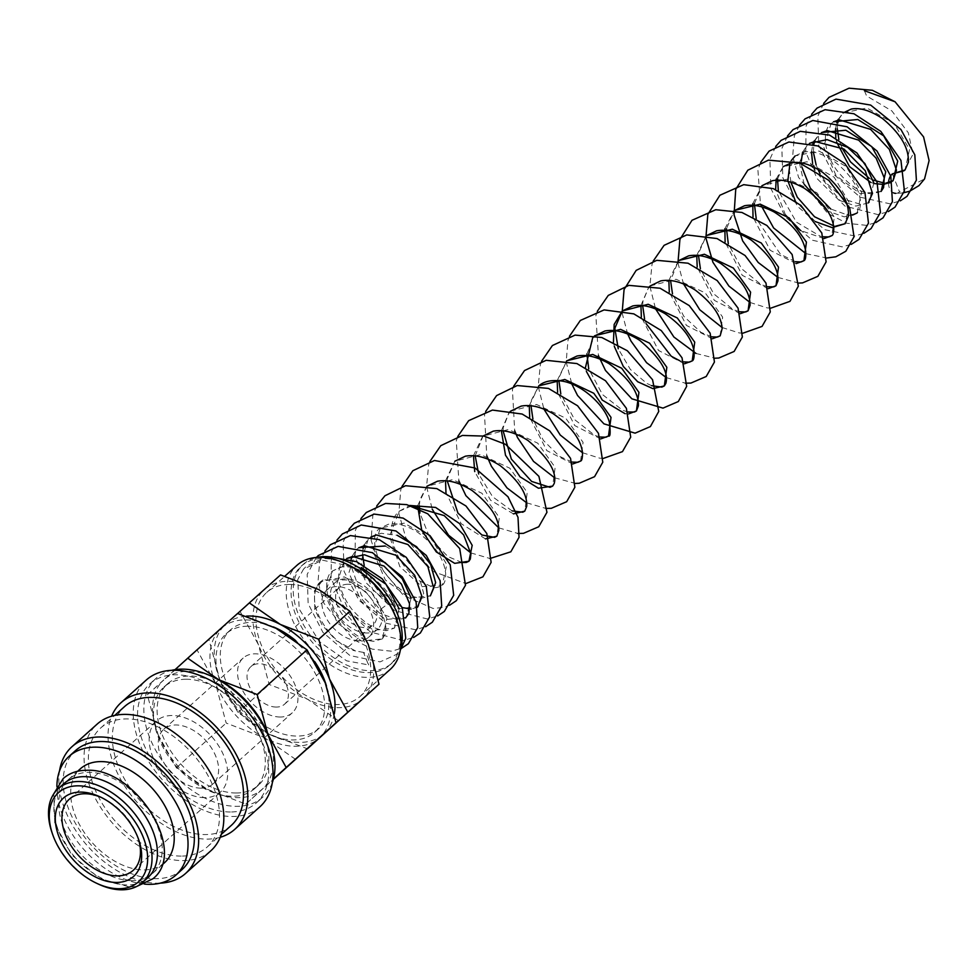 <?xml version="1.0" encoding="UTF-8"?>
<svg xmlns="http://www.w3.org/2000/svg" width="978" height="978" viewBox="0 0 978 978"><rect width="100%" height="100%" fill="white"/><g stroke="black" fill="none" stroke-linecap="round" stroke-linejoin="round"><path stroke-width="0.73" stroke-dasharray="4.89 3.67" d="M895.689 193.363A10.477 7.384 92.5 0 0 899.54 191.884L924.565 178.888M864.381 90.685L866.63 95.978L891.863 110.905L908.33 132.825L912.987 154.279L903.88 170.832M363.51 652.412L355.564 650.969L336.505 640.822L322.129 625.113L314.782 609.331L314.403 590.956L323.07 579.917L347.312 579.954L365.332 591.348L380.002 609.722L387.728 604.074L372.716 583.218L349.513 566.079L322.3 560.137L303.461 569.208L297.74 579.612L299.219 609.062L319.415 641.702L346.628 660.835L368.486 664.906L363.51 652.412A10.477 7.384 -87.5 0 1 368.486 664.906M63.558 783.879A63.044 40.477 -131.9 0 0 65.722 844.858A63.044 40.477 -131.9 0 0 127.213 884.968A63.044 40.477 -131.9 0 0 147.764 877.743M230.405 811.985A79.854 51.272 48.1 0 1 152.519 761.177A79.854 51.272 48.1 0 1 149.781 683.94A79.854 51.272 48.1 0 1 175.808 674.796A79.854 51.272 48.1 0 1 253.705 725.59A79.854 51.272 48.1 0 1 256.444 802.828A79.854 51.272 48.1 0 1 230.405 811.985M272.336 782.583A79.854 51.272 48.1 0 1 262.74 797.18A79.854 51.272 48.1 0 1 236.7 806.337A79.854 51.272 48.1 0 1 158.815 755.529A79.854 51.272 48.1 0 1 156.077 678.292A79.854 51.272 48.1 0 1 171.627 670.333M220.246 837.278A85.11 54.646 48.1 0 1 207.018 839.1A85.11 54.646 48.1 0 1 131.235 795.261A85.11 54.646 48.1 0 1 111.626 716.202M259.952 806.74A85.11 54.646 48.1 0 1 232.202 816.496A85.11 54.646 48.1 0 1 149.182 762.351A85.11 54.646 48.1 0 1 146.272 680.04M181.236 856.105A79.854 51.272 48.1 0 1 103.338 805.297A79.854 51.272 48.1 0 1 100.612 728.06A79.854 51.272 48.1 0 1 126.639 718.903A79.854 51.272 48.1 0 1 204.536 769.71A79.854 51.272 48.1 0 1 207.263 846.948A79.854 51.272 48.1 0 1 181.236 856.105M231.26 825.432A79.854 51.272 48.1 0 1 205.221 834.576A79.854 51.272 48.1 0 1 127.323 783.781A79.854 51.272 48.1 0 1 124.597 706.544M160.245 883.146A85.11 54.646 48.1 0 1 157.849 883.207A85.11 54.646 48.1 0 1 87.005 845.383A85.11 54.646 48.1 0 1 59.536 770.896M210.771 850.86A85.11 54.646 48.1 0 1 183.033 860.616A85.11 54.646 48.1 0 1 100.013 806.471A85.11 54.646 48.1 0 1 97.103 724.148M144.512 884.1A79.854 51.272 48.1 0 1 56.883 786.434M182.079 869.54A79.854 51.272 48.1 0 1 156.052 878.696A79.854 51.272 48.1 0 1 78.154 827.889A79.854 51.272 48.1 0 1 75.428 750.652M132.018 880.665A63.044 40.477 48.1 0 1 70.514 840.554A63.044 40.477 48.1 0 1 68.362 779.576A63.044 40.477 48.1 0 1 88.912 772.351A63.044 40.477 48.1 0 1 150.404 812.461A63.044 40.477 48.1 0 1 152.568 873.44A63.044 40.477 48.1 0 1 132.018 880.665M164.561 862.682A63.044 40.477 48.1 0 1 144.01 869.907A63.044 40.477 48.1 0 1 82.507 829.796A63.044 40.477 48.1 0 1 80.355 768.818M98.057 883.941A63.044 40.477 48.1 0 1 52.03 832.633M295.613 759.393L264.647 737.864L226.187 723.06L215.417 683.219A73.558 47.225 48.1 0 1 221.101 628.426A73.558 47.225 48.1 0 1 245.197 619.893A73.558 47.225 48.1 0 1 276.016 628.292A73.558 47.225 48.1 0 1 325.258 682.937A73.558 47.225 48.1 0 1 319.574 737.73A73.558 47.225 48.1 0 1 295.478 746.263A73.558 47.225 48.1 0 1 264.647 737.864A73.558 47.225 48.1 0 1 215.417 683.219L197.153 650.101L237.556 613.487M269.867 739.759A73.558 47.225 48.1 0 1 262.238 789.16A73.558 47.225 48.1 0 1 238.143 797.693A73.558 47.225 48.1 0 1 207.324 789.295L245.784 804.099L273.424 779.026M175.025 669.673L163.778 679.869A73.558 47.225 48.1 0 1 187.862 671.324A73.558 47.225 48.1 0 1 213.925 677.412M247.703 626.213A66.198 42.494 -131.9 0 0 226.126 633.805A66.198 42.494 -131.9 0 0 228.387 697.827A66.198 42.494 -131.9 0 0 292.96 739.943A66.198 42.494 -131.9 0 0 314.537 732.351A66.198 42.494 -131.9 0 0 312.275 668.329A66.198 42.494 -131.9 0 0 247.703 626.213M273.302 626.898A66.198 42.494 -131.9 0 0 252.006 622.35A66.198 42.494 -131.9 0 0 230.429 629.942A66.198 42.494 -131.9 0 0 232.691 693.964A66.198 42.494 -131.9 0 0 297.263 736.079A66.198 42.494 -131.9 0 0 318.84 728.5A66.198 42.494 -131.9 0 0 326.481 686.116M338.608 720.823L307.642 699.294L269.182 684.49L258.412 644.649A73.558 47.225 48.1 0 1 264.097 589.856A73.558 47.225 48.1 0 1 288.192 581.323A73.558 47.225 48.1 0 1 319.011 589.71A73.558 47.225 48.1 0 1 368.254 644.368A73.558 47.225 48.1 0 1 362.569 699.148A73.558 47.225 48.1 0 1 338.474 707.681A73.558 47.225 48.1 0 1 307.642 699.294A73.558 47.225 48.1 0 1 258.412 644.649L240.148 611.531L280.552 574.905M322.85 734.747A73.558 47.225 48.1 0 1 299.781 742.4A73.558 47.225 48.1 0 1 268.95 734.001L307.349 748.793M237.63 613.499L225.405 624.575A73.558 47.225 48.1 0 1 246.37 616.152M358.498 640.724A31.528 20.232 48.1 0 1 327.752 620.663A31.528 20.232 48.1 0 1 326.676 590.174A31.528 20.232 48.1 0 1 336.958 586.568A31.528 20.232 48.1 0 1 367.704 606.617A31.528 20.232 48.1 0 1 368.779 637.106A31.528 20.232 48.1 0 1 358.498 640.724M367.105 633.01A31.528 20.232 48.1 0 1 336.359 612.949A31.528 20.232 48.1 0 1 335.271 582.46A31.528 20.232 48.1 0 1 345.552 578.854A31.528 20.232 48.1 0 1 376.298 598.903A31.528 20.232 48.1 0 1 377.374 629.392A31.528 20.232 48.1 0 1 367.105 633.01M396.371 618.756A66.382 42.616 48.1 0 1 389.904 664.979A66.382 42.616 48.1 0 1 368.266 672.595A66.382 42.616 48.1 0 1 303.522 630.358A66.382 42.616 48.1 0 1 301.248 566.164A66.382 42.616 48.1 0 1 322.887 558.548A66.382 42.616 48.1 0 1 347.911 564.734M400.332 650.052A66.382 42.616 48.1 0 1 392.056 663.06A66.382 42.616 48.1 0 1 370.417 670.663A66.382 42.616 48.1 0 1 305.674 628.438A66.382 42.616 48.1 0 1 303.4 564.233A66.382 42.616 48.1 0 1 317.214 557.411M390.246 669.368A69.878 44.866 48.1 0 1 367.471 677.387A69.878 44.866 48.1 0 1 299.317 632.925A69.878 44.866 48.1 0 1 296.921 565.345M289.439 584.477A69.878 44.866 -131.9 0 0 266.664 592.485A69.878 44.866 -131.9 0 0 269.06 660.077A69.878 44.866 -131.9 0 0 337.214 704.527A69.878 44.866 -131.9 0 0 359.99 696.519A69.878 44.866 -131.9 0 0 357.606 628.927A69.878 44.866 -131.9 0 0 289.439 584.477M186.138 679.245A68.093 43.717 -131.9 0 0 163.937 687.057A68.093 43.717 -131.9 0 0 166.272 752.913A68.093 43.717 -131.9 0 0 232.678 796.226A68.093 43.717 -131.9 0 0 254.879 788.415A68.093 43.717 -131.9 0 0 252.544 722.571A68.093 43.717 -131.9 0 0 186.138 679.245M236.285 792.999A68.093 43.717 48.1 0 1 169.866 749.686A68.093 43.717 48.1 0 1 167.531 683.83A68.093 43.717 48.1 0 1 189.732 676.018A68.093 43.717 48.1 0 1 256.15 719.343A68.093 43.717 48.1 0 1 258.473 785.187A68.093 43.717 48.1 0 1 236.285 792.999M276.358 707.07A25.22 16.186 48.1 0 1 251.749 691.03A25.22 16.186 48.1 0 1 250.894 666.641A25.22 16.186 48.1 0 1 259.109 663.744A25.22 16.186 48.1 0 1 283.706 679.796A25.22 16.186 48.1 0 1 284.574 704.184A25.22 16.186 48.1 0 1 276.358 707.07M347.703 584.269A25.22 16.186 -131.9 0 0 339.488 587.155A25.22 16.186 -131.9 0 0 340.344 611.543A25.22 16.186 -131.9 0 0 364.953 627.595A25.22 16.186 -131.9 0 0 373.168 624.697A25.22 16.186 -131.9 0 0 372.3 600.309A25.22 16.186 -131.9 0 0 347.703 584.269M200.991 788.158A36.773 23.606 48.1 0 1 165.123 764.759A36.773 23.606 48.1 0 1 163.864 729.197A36.773 23.606 48.1 0 1 175.844 724.979A36.773 23.606 48.1 0 1 211.725 748.378A36.773 23.606 48.1 0 1 212.984 783.94A36.773 23.606 48.1 0 1 200.991 788.158M280.307 717.008A36.773 23.606 48.1 0 1 244.427 693.61A36.773 23.606 48.1 0 1 243.167 658.035A36.773 23.606 48.1 0 1 255.16 653.817A36.773 23.606 48.1 0 1 291.028 677.216A36.773 23.606 48.1 0 1 292.288 712.791A36.773 23.606 48.1 0 1 280.307 717.008M204.757 797.632A47.812 30.697 48.1 0 1 158.13 767.217A47.812 30.697 48.1 0 1 156.492 720.982A47.812 30.697 48.1 0 1 172.079 715.505A47.812 30.697 48.1 0 1 218.705 745.921A47.812 30.697 48.1 0 1 220.343 792.156A47.812 30.697 48.1 0 1 204.757 797.632M888.562 182.862A10.477 7.384 92.5 0 0 893.464 192.849M892.364 173.876L899.54 191.884M101.626 797.632A47.812 30.697 48.1 0 1 102.873 798.207A47.812 30.697 48.1 0 1 137.788 837.107A47.812 30.697 48.1 0 1 138.216 838.415M334.317 713.903A73.558 47.225 48.1 0 1 324.867 732.913M219.72 679.355A73.558 47.225 48.1 0 1 225.405 624.575L208.95 639.514L219.72 679.355L237.984 712.473L268.95 734.001A73.558 47.225 48.1 0 1 219.72 679.355M314.745 661.678A66.198 42.494 -131.9 0 0 295.882 640.786M208.95 639.514L240.148 611.531M237.984 712.473L269.182 684.49M163.778 679.869L147.323 694.808L158.094 734.649A73.558 47.225 48.1 0 1 163.778 679.869M158.094 734.649L176.358 767.767L207.324 789.295A73.558 47.225 48.1 0 1 158.094 734.649M245.784 804.099L273.327 779.393M147.323 694.808L197.153 650.101M176.358 767.767L226.187 723.06M314.403 590.956L320.417 581.812L344.28 576.898L371.457 592.35L386.885 618.341L382.41 638.854L361.542 641.067L337.373 622.913L324.953 594.245L332.422 571.042L345.148 565.529L361.249 567.521M399.11 608.756L394.391 628.096L373.523 630.321L349.366 612.179L336.933 583.499L344.39 560.308L347.031 558.426M344.439 560.272L346.897 558.389M411.102 597.998L406.396 617.338L385.528 619.575L361.347 601.433L348.914 572.753L356.383 549.55L358.877 547.631M385.21 546.017L404.537 557.436L418.657 575.088L423.657 593.401L418.352 606.604L397.484 608.817L373.315 590.663L360.894 561.995L368.364 538.805L381.09 533.279L397.202 535.272M411.42 505.993L398.987 511.323C395.051 514.734 392.618 519.868 391.677 526.739C391.053 547.154 399.696 564.881 417.606 579.917L432.912 587.399C435.552 588.169 438.694 587.399 442.337 585.088C444.721 583.45 445.821 579.465 445.65 573.12C443.792 558.083 434.293 544.343 417.141 531.898C406.004 525.198 396.445 522.631 388.474 524.22L380.332 528.059C371.848 532.937 372.74 546.946 382.985 570.113C395.246 587.656 408.058 597.045 421.396 598.279L430.357 595.834L409.489 598.071L385.32 579.942L372.887 551.262L380.332 528.059L404.207 523.144L431.371 538.597L446.799 564.587L442.337 585.088L421.995 586.641L399.868 566.653L389.525 536.25L398.987 511.323L409.794 505.467M417.618 505.809L426.897 486.286L452.753 479.599L481.909 493.267L499.318 517.472L496.848 536.188M485.504 538.915L461.176 523.695L445.956 492.447M445.528 480.773L454.794 461.261L480.65 454.55L509.807 468.205L527.228 492.411L524.77 511.127M513.413 513.878L490.54 500.223L474.733 471.592M473.45 455.724L482.704 436.212L508.572 429.501L537.717 443.168L555.149 467.374L552.68 486.09M501.359 430.687L508.976 412.789M510.638 411.151L536.506 404.464L565.663 418.144L583.071 442.337L580.577 461.054M572.815 463.975L546.836 450.626L529.697 417.313M529.281 405.638L538.902 385.809L531.457 400.063L531.005 405.784M600.724 438.939L574.746 425.577L557.619 392.276M557.191 380.589L566.812 360.76L559.061 377.52L558.915 380.735M628.634 413.89L625.076 413.694M586.384 371.42L585.529 367.227M592.729 337.654L594.734 335.723L586.873 353.963M614.306 346.371L613.45 342.178M684.466 363.804L658.487 350.442L641.36 317.141M640.932 305.454L648.561 287.569M650.223 285.931L676.079 279.243L705.236 292.923L722.644 317.116L720.163 335.833M712.387 338.755L686.409 325.405L669.282 292.092M668.854 280.417L678.475 260.588L670.578 280.564M740.297 313.706L714.331 300.356L697.192 267.055M696.764 255.368L706.397 235.539L698.573 253.241L698.5 255.515M768.219 288.669L742.241 275.307L725.114 242.006M724.869 228.754L734.307 210.502L726.458 228.742M796.129 263.62L770.151 250.27L753.023 216.957M752.791 203.717L761.874 185.747L787.742 179.06L816.887 192.739L834.307 216.933L831.826 235.649M824.038 238.559L800.591 230.515M785.542 215.087L775.64 189.524M776.177 179.108L783.146 166.676L807.009 161.761L834.161 177.226L849.589 203.204L845.126 223.705M815.273 221.578L795.236 200.771M790.041 162.813L791.214 160.636M790.847 182.177L789.38 169.879L795.114 155.942L818.977 151.015L846.141 166.468L861.581 192.458L857.107 212.972L844.295 216.871L827.657 211.077M804.222 184.365L799.466 162.947M799.491 162.641L807.119 145.16L809.747 143.289M807.143 145.147L809.601 143.253M873.806 182.874L869.087 202.214M868.244 202.923L855.836 206.089L840.139 200.624L814.686 170.038M813.61 166.957L812.608 163.363M811.471 151.883L812.865 144.182M814.161 140.991L819.087 134.426L821.728 132.543M819.124 134.389L821.593 132.507M881.092 191.456L860.212 193.693L836.043 175.551L823.61 146.871L831.08 123.668L833.708 121.785M831.104 123.644L833.574 121.749M889.723 182.947L884.308 184.512M874.112 183.546L870.787 182.421M836.618 142.03L835.811 137.886M835.567 128.68L836.826 122.678M838.134 119.487L843.06 112.922L866.924 108.008L894.088 123.472L909.516 149.451L905.053 169.952M316.346 557.472L307.178 574.367L308.143 603.634L322.899 632.338L349.904 655.517L380.087 661.886L396.383 654.478L400.308 650.187M328.938 556.788L325.564 557.216L306.395 566.238L303.461 569.208M320.417 581.824C317.104 584.563 315.197 589.208 314.684 595.761C312.226 615.48 336.2 646.874 355.564 650.969M382.41 638.854L373.963 641.299C361.053 640.468 348.339 631.482 335.821 614.343C321.53 590.712 326.933 574.196 332.422 571.054L340.099 567.301C348.107 565.541 357.814 568.071 369.219 574.905C388.107 589.123 397.643 603.915 397.801 619.294L394.391 628.096L386.897 630.565C375.943 630.578 364.183 623.377 351.628 608.988C333.559 584.991 337.679 563.744 344.39 560.308M405.528 618.01L397.41 619.771L379.44 612.986L361.42 595.272L350.601 564.587L351.09 559.612M351.884 556.604L356.383 549.55L359.024 547.668M417.508 607.265L411.102 609.049M402.202 607.57L375.809 587.754L364.183 565.394M362.581 554.624L363.07 548.854M364.134 545.125L368.364 538.805L370.992 536.922M461.983 562.509L447.863 556.543L429.794 537.79L419.904 513.059M419.342 505.956L419.929 499.526L426.897 486.286M447.264 480.919L447.337 478.682L454.794 461.261M512.056 510.895L492.606 496.738L478.67 474M475.174 455.87L483.071 435.895M503.095 430.821L503.242 427.533L509.025 412.802M572.106 462.068L559.526 456.371L543.389 440.43L532.9 418.975M600.027 437.019L594.722 435.32L574.612 419.623L560.81 393.938M627.937 411.982L622.607 410.271L602.509 394.574L588.732 368.889M651.629 385.674L646.8 383.4L630.358 369.439L618.243 348.779M683.769 361.884L679.551 360.625M646.165 323.73L644.563 318.804M642.668 305.601L642.901 301.456L648.597 287.569M711.691 336.848L700.994 332.361L683.781 316.31L672.473 293.755M739.6 311.799L733.182 309.61L713.647 293.755L700.395 268.718M767.51 286.762L761.08 284.561L741.556 268.693L728.304 243.669M795.432 261.713L780.566 254.378L756.214 218.62M754.368 203.693L762.217 185.453M823.39 236.798L820.591 236.383L796.385 222.116L778.317 190.673M777.534 178.913L783.146 166.676M835.774 226.126L833.562 225.845M852.486 215.136L848.659 215.417L830.689 208.95M801.874 167.042L801.447 163.656M801.398 162.91L801.324 160.991M802.608 152.226L807.119 145.172M868.232 202.886L861.594 204.683L844.527 199.329L826.288 183.069L819.967 173.424M817.901 169.267L816.08 164.744M813.378 152.165L813.806 144.475M814.857 140.746L819.087 134.438M881.08 191.456L872.107 193.888C860.224 192.959 848.268 184.854 836.251 169.573C820.725 147.006 824.466 127.495 831.08 123.668M885.799 183.167L884.442 183.155M872.352 179.866L869.21 178.24M841.875 147.764L838.867 139.512M837.278 128.741L837.767 122.971M838.818 119.243L843.06 112.922M136.859 886.386L129.622 887.022L99.316 878.305L71.675 854.833L54.768 823.647L53.79 793.794M149.781 683.94L156.077 678.292M100.612 728.06L114.683 715.444M68.362 779.576L77.617 771.275M226.126 633.805L230.429 629.942M326.676 590.174L335.271 582.46M301.248 566.164L303.4 564.233M266.664 592.485L284.855 576.176M163.937 687.057L167.531 683.83M250.894 666.641L339.488 587.155M163.864 729.197L243.167 658.035M69.267 799.234L156.492 720.982M902.828 192.984L895.506 193.351M823.684 103.375L817.816 116.235L818.782 145.502L833.525 174.182L860.2 197.201L890.09 203.84L900.31 200.845M811.703 114.133L806.092 126.04L805.786 152.177L817.058 178.607L845.016 206.126L877.951 214.61L888.33 211.59M799.491 125.208L794.368 135.893L792.693 156.162L798.586 177.397L827.743 213.375L846.924 223.265L866.251 225.331L875.885 222.568M787.51 135.954L781.862 148.485L782.84 177.751L797.583 206.456L824.601 229.634L854.796 236.004L863.904 233.314M775.75 146.382L769.882 159.231L770.847 188.497L785.591 217.189L812.229 240.185L842.082 246.859L851.227 244.378M760.701 162.348L757.901 169.989L760.456 204.194M805.933 253.669L826.716 257.996M777.926 277.422L798.794 283.07M750.016 302.459L767.253 307.911L770.884 308.119M677.95 262.886L683.5 283.864M722.094 327.508L739.344 332.96L742.962 333.168M653.17 261.163L651.996 264.488L649.869 286.248L655.578 308.914M696.006 353.449L715.052 358.205M622.118 312.972L627.668 333.963M666.262 377.594L685.407 383.193M597.338 311.248L595.859 315.588L598.438 355.65M569.428 336.298L567.949 340.625L566.176 361.933L571.837 384.048M541.519 361.334L540.333 364.672L538.206 386.42L543.915 409.097M582.521 452.728L599.722 458.169L603.389 458.389M513.597 386.383L512.423 389.709L514.697 430.785M554.612 477.777L575.48 483.438M485.687 411.432L484.501 414.745L486.787 455.821M526.69 502.826L545.834 508.426M457.765 436.469L456.286 440.809L458.865 480.87M498.78 527.863L517.912 533.462M429.855 461.518L428.67 464.843L426.555 486.604L432.264 509.269M470.858 552.912L490.002 558.511M401.934 486.567L400.76 489.892L398.816 513.413L405.846 537.729L432.239 571.103L465.883 583.56M376.762 505.932L372.85 514.929L371.151 540.394L379.757 566.482L403.449 595.468L433.217 608.512L444.208 607.289L449.587 605.223M360.98 518.511L355.356 530.418L355.051 556.555L366.322 582.986L394.342 610.529L427.325 618.976L437.606 615.969M348.987 529.257L343.119 542.118L344.085 571.384L358.84 600.076L385.503 623.072L415.381 629.722L425.613 626.727M337.007 540.003L331.395 551.922L331.09 578.059L342.361 604.49L370.32 632.008L403.254 640.492L413.633 637.473M325.026 550.761L319.672 561.775L317.997 582.044L323.889 603.279L353.058 639.257L372.227 649.147L391.555 651.214L401.652 648.231M323.058 579.93L320.417 581.812M380.002 609.722C385.381 620.431 387.092 628.622 385.136 634.294L382.41 638.842M795.114 155.942L803.256 152.091C811.227 150.514 820.786 153.069 831.923 159.769C849.063 172.214 858.574 185.954 860.432 200.991C860.603 207.336 859.491 211.321 857.107 212.972M102.873 798.207L100.318 796.984M137.788 837.107L138.717 839.784M133.13 870.408L220.343 792.156M212.984 783.94L292.288 712.791M284.574 704.184L373.168 624.697M254.879 788.415L258.473 785.187M359.99 696.519L378.266 680.113M389.904 664.979L392.056 663.06M368.779 637.106L377.374 629.392M314.537 732.351L318.84 728.5M152.568 873.44L161.822 865.139M207.263 846.948L221.334 834.32M256.444 802.828L262.74 797.18"/><path stroke-width="1.47" d="M902.828 192.984L909.736 191.199L919.014 185.588L924.565 178.888L929.1 160.563L923.574 136.896L895.078 101.785L864.381 90.685M843.06 112.922L851.215 109.084C860.065 107.384 870.542 110.575 882.633 118.644C900.518 133.546 909.088 148.094 908.366 162.287L905.053 169.952L903.88 170.832L892.364 173.876A10.477 7.384 92.5 0 0 888.562 182.862M142.372 882.584L147.764 877.743A63.044 40.477 -131.9 0 0 145.612 816.764A63.044 40.477 -131.9 0 0 84.12 776.654A63.044 40.477 -131.9 0 0 63.558 783.879L58.167 788.733A63.044 40.477 48.1 0 1 78.717 781.495A63.044 40.477 48.1 0 1 140.209 821.606A63.044 40.477 48.1 0 1 142.372 882.584A63.044 40.477 48.1 0 1 121.822 889.809A63.044 40.477 48.1 0 1 98.057 883.941L96.37 883.146A59.89 38.448 48.1 0 1 52.641 834.405A59.89 38.448 48.1 0 1 77.995 785.823A59.89 38.448 48.1 0 1 143.191 837.156A59.89 38.448 48.1 0 1 118.937 888.721A59.89 38.448 48.1 0 1 96.37 883.146M171.627 670.333A79.854 51.272 48.1 0 1 182.116 669.135A79.854 51.272 48.1 0 1 252.324 709.123A79.854 51.272 48.1 0 1 272.336 782.583M111.626 716.202A85.11 54.646 48.1 0 1 121.089 702.632A85.11 54.646 48.1 0 1 148.827 692.876A85.11 54.646 48.1 0 1 231.847 747.021A85.11 54.646 48.1 0 1 234.769 829.332A85.11 54.646 48.1 0 1 220.246 837.278M121.089 702.632L146.272 680.04A85.11 54.646 48.1 0 1 174.023 670.272A85.11 54.646 48.1 0 1 257.043 724.417A85.11 54.646 48.1 0 1 259.952 806.74L234.769 829.332M114.683 715.444L124.597 706.544A79.854 51.272 48.1 0 1 150.624 697.387A79.854 51.272 48.1 0 1 228.522 748.194A79.854 51.272 48.1 0 1 231.26 825.432L221.334 834.32M59.536 770.896A85.11 54.646 48.1 0 1 71.92 746.752A85.11 54.646 48.1 0 1 99.658 736.984A85.11 54.646 48.1 0 1 182.678 791.141A85.11 54.646 48.1 0 1 185.588 873.452A85.11 54.646 48.1 0 1 160.245 883.146M71.92 746.752L97.103 724.148A85.11 54.646 48.1 0 1 124.842 714.392A85.11 54.646 48.1 0 1 207.862 768.537A85.11 54.646 48.1 0 1 210.771 850.86L185.588 873.452M56.883 786.434A79.854 51.272 48.1 0 1 69.12 756.312A79.854 51.272 48.1 0 1 95.159 747.155A79.854 51.272 48.1 0 1 173.057 797.95A79.854 51.272 48.1 0 1 175.783 875.188A79.854 51.272 48.1 0 1 149.756 884.344A79.854 51.272 48.1 0 1 144.512 884.1M69.12 756.312L75.428 750.652A79.854 51.272 48.1 0 1 101.455 741.507A79.854 51.272 48.1 0 1 179.353 792.302A79.854 51.272 48.1 0 1 182.079 869.54L175.783 875.188M77.617 771.275L80.355 768.818A63.044 40.477 48.1 0 1 100.905 761.593A63.044 40.477 48.1 0 1 162.397 801.703A63.044 40.477 48.1 0 1 164.561 862.682L161.822 865.139M52.641 834.405L52.03 832.633A63.044 40.477 48.1 0 1 58.167 788.733M273.424 779.026L286.187 767.485L267.923 734.368L257.153 694.527L218.693 679.722L187.727 658.194L175.025 669.673M307.349 748.793L323.865 733.867A73.558 47.225 48.1 0 1 322.85 734.747M246.37 616.152A73.558 47.225 48.1 0 1 249.488 616.042A73.558 47.225 48.1 0 1 280.319 624.429L249.353 602.9L237.63 613.499M317.214 557.411A66.382 42.616 48.1 0 1 325.038 556.616A66.382 42.616 48.1 0 1 382.985 589.343A66.382 42.616 48.1 0 1 400.332 650.052M284.855 576.176L296.921 565.345A69.878 44.866 48.1 0 1 319.696 557.338A69.878 44.866 48.1 0 1 346.029 563.841A69.878 44.866 48.1 0 1 397.056 620.712A69.878 44.866 48.1 0 1 390.246 669.368L378.266 680.113M138.216 838.415A47.812 30.697 48.1 0 1 133.13 870.408A47.812 30.697 48.1 0 1 117.543 875.885A47.812 30.697 48.1 0 1 70.905 845.469A47.812 30.697 48.1 0 1 69.267 799.234A47.812 30.697 48.1 0 1 84.854 793.757A47.812 30.697 48.1 0 1 101.626 797.632M116.443 882.449A52.592 33.765 48.1 0 1 59.206 837.364A52.592 33.765 48.1 0 1 80.489 792.094A52.592 33.765 48.1 0 1 100.318 796.984A52.592 33.765 48.1 0 1 138.717 839.784A52.592 33.765 48.1 0 1 116.443 882.449M893.464 192.849A10.477 7.384 92.5 0 0 895.506 193.351A10.477 7.384 92.5 0 0 895.689 193.363M346.029 563.841L347.911 564.734A66.382 42.616 48.1 0 1 396.371 618.756L397.056 620.712M324.867 732.913A73.558 47.225 48.1 0 1 323.865 733.867L347.813 712.192L329.549 679.074L318.779 639.233L280.319 624.429A73.558 47.225 48.1 0 1 329.549 679.074A73.558 47.225 48.1 0 1 334.317 713.903M326.481 686.116A66.198 42.494 -131.9 0 0 314.745 661.678M295.882 640.786A66.198 42.494 -131.9 0 0 273.302 626.898M249.353 602.9L280.552 574.905L319.011 589.71L349.977 611.25L368.254 644.368L379.012 684.209L307.41 748.818M318.779 639.233L349.977 611.25M347.813 712.192L379.012 684.209M213.925 677.412A73.558 47.225 48.1 0 1 218.693 679.722A73.558 47.225 48.1 0 1 267.923 734.368A73.558 47.225 48.1 0 1 269.867 739.759M187.727 658.194L237.556 613.487L276.016 628.292L306.982 649.82L325.258 682.937L336.016 722.779L273.327 779.393M257.153 694.527L306.982 649.82M286.187 767.485L336.016 722.779M361.249 567.521L385.955 584.221L399.11 608.756M346.897 558.389L364.452 554.77L384.929 562.46L402.19 578.683L411.102 597.998M358.877 547.631L385.21 546.017M397.202 535.272L416.518 546.678L430.638 564.33L435.65 582.644L430.357 595.834L433.67 588.169L427.863 566.592L407.936 544.526L376.518 534.954L370.992 536.922M409.794 505.467L435.613 507.435L459.636 523.633L472.191 545.333L468.927 561.238L454.684 563.352L436.298 551.934L421.762 530.345L417.618 505.809M426.897 486.286L437.423 481.249C447.777 479.354 459.354 482.46 472.166 490.589C490.002 504.587 498.902 517.814 498.866 530.272L496.848 536.188L485.504 538.915M445.956 492.447L445.528 480.773M454.807 461.261L465.345 456.213C475.687 454.305 487.276 457.423 500.076 465.54C518.695 480.455 527.57 494.037 526.714 506.323L524.77 511.127L513.413 513.878M474.733 471.592L473.45 455.724M482.716 436.212L493.242 431.164C503.584 429.256 515.161 432.362 527.961 440.479C548.487 457.851 557.24 472.203 554.196 483.523L552.68 486.09L538.438 488.23L520.051 476.812L505.504 455.222L501.359 430.687M508.976 412.789L510.638 411.151L521.14 406.127C530.577 404.33 541.262 406.872 553.218 413.731C571.005 426.163 580.773 439.122 582.509 452.606C582.521 457.973 581.873 460.797 580.577 461.054L572.815 463.975M529.697 417.313L529.281 405.638M538.902 385.809L564.807 379.476L593.793 393.278L611.018 417.398L608.499 436.005L600.724 438.939M557.619 392.276L557.191 380.589M566.812 360.76L592.729 354.427L621.702 368.229L638.927 392.349L636.421 410.956L628.634 413.89M625.076 413.694L602.203 400.051L586.384 371.42M585.529 367.227L592.729 337.654M594.734 335.723L620.639 329.39L649.612 343.18L666.837 367.3L664.343 385.907L652.901 388.645L637.656 381.726L623.304 366.457L614.306 346.371M613.45 342.178L614.16 324.439L622.289 310.98L648.157 304.28L677.314 317.96L694.722 342.166L692.241 360.882L684.466 363.804M641.36 317.141L640.932 305.454M648.561 287.569L650.223 285.931L660.725 280.906C671.079 278.987 682.656 282.104 695.48 290.221C712.424 303.253 721.324 316.028 722.167 328.547L720.163 335.833L712.387 338.755M669.282 292.092L668.854 280.417M678.475 260.588L704.392 254.256L733.366 268.058L750.591 292.165L748.084 310.784L740.297 313.706M697.192 267.055L696.764 255.368M706.397 235.539L732.302 229.207L761.275 243.009L778.5 267.116L776.006 285.735L768.219 288.669M725.114 242.006L724.869 228.754M734.307 210.502L760.224 204.17L789.197 217.972L806.422 242.079L803.916 260.698L796.129 263.62M753.023 216.957L752.791 203.717M761.886 185.747L772.375 180.722C781.813 178.925 792.498 181.468 804.454 188.338C822.608 201.126 832.4 214.28 833.794 227.801C833.721 232.63 833.073 235.246 831.826 235.649L824.038 238.559M800.591 230.515L785.542 215.087M775.64 189.524L776.177 179.108M783.146 166.676L791.3 162.837C800.151 161.138 810.615 164.328 822.718 172.397C840.603 187.311 849.185 201.859 848.439 216.052L845.126 223.705L832.131 227.617L815.273 221.578M795.236 200.771L787.852 180.673L790.041 162.813M791.214 160.636L795.114 155.942M827.657 211.077L804.222 184.365M809.601 143.253L827.156 139.646L847.645 147.336L864.907 163.558L873.806 182.874M809.747 143.289L814.784 141.431L843.916 149.023L865.298 170.747L872.486 193.399L868.244 202.923M814.686 170.038L813.61 166.957M812.608 163.363L811.471 151.883M812.865 144.182L814.161 140.991M821.593 132.507L845.836 130.233L871.679 146.566L885.738 171.822L881.092 191.456L883.586 187.568L884.222 177.874L876.178 158.265L858.647 140.135L827.241 130.587L821.728 132.543M833.574 121.749L857.84 119.487L883.672 135.82L897.718 161.089L893.048 180.722L889.723 182.947M884.308 184.512L874.112 183.546M870.787 182.421L849.564 166.663L836.618 142.03M835.811 137.886L835.567 128.68M836.826 122.678L838.134 119.487M905.041 169.952L892.364 173.876M823.684 103.375L829.026 97.36L849.075 88.191L872.352 90.294L895.078 101.785M900.31 200.845L907.022 196.346L916.398 180.172L914.809 154.842L900.958 129.536L870.664 105.086L835.982 99.12L817.033 108.106L811.703 114.133M888.33 211.59L895.053 207.091L904.405 190.918L900.958 160.441L880.836 131.394L853.965 113.766L825.077 109.695L805.053 118.864L799.491 125.208M875.885 222.568L883.061 217.837L892.425 201.676L890.836 176.333L876.973 151.015L847.107 126.798L812.828 120.49L793.072 129.609L787.51 135.954M863.904 233.314L871.08 228.595L880.444 212.434L877.009 181.957L856.911 152.935L829.576 135.098L800.273 131.333L781.08 140.367L775.75 146.382M851.227 244.378L859.1 239.341L868.464 223.167L864.992 192.642L844.821 163.583L817.865 145.954L788.916 141.981L769.111 151.113L760.701 162.348M826.716 257.996L835.799 256.811L845.799 251.273L854.014 236.798L849.711 207.959L828.831 180.392L799.698 163.02L768.427 160.135L747.828 170.196L735.737 189.341L734.038 214.805L742.644 240.894L758.219 262.495L777.926 277.422M798.794 283.07L802.547 282.899L817.877 276.322L826.104 261.847L821.789 232.972L800.872 205.38L773.415 188.656L743.696 184.671L719.918 195.245L707.827 214.39L705.871 237.911L712.913 262.251L728.916 286.089L750.016 302.459M770.884 308.119L789.967 301.358L798.329 286.199L792.143 254.512L766.911 225.502L741.923 212.458L715.762 209.72L691.996 220.294L679.906 239.439L677.95 262.886M742.962 333.168L762.058 326.407L770.273 311.933L765.97 283.082L745.077 255.515L717.033 238.546L686.764 234.916L664.086 245.331L653.17 261.163M715.052 358.205L718.781 358.034L734.136 351.457L742.363 336.982L738.06 308.131L717.18 280.564L688.035 263.204L656.764 260.319L636.177 270.368L624.074 289.525L622.118 312.972M685.407 383.193L690.908 383.07L706.226 376.493L714.441 362.031L710.138 333.168L689.233 305.588L660.101 288.241L628.854 285.356L608.255 295.417L597.338 311.248M598.438 355.65L605.468 370.43L631.849 398.804L662.986 408.119L678.304 401.542L686.666 386.383L682.033 357.801L661.262 330.576L633.805 313.865L604.111 309.904L580.333 320.466L569.428 336.298M571.837 384.048L577.546 395.467L603.952 423.853L635.101 433.156L650.394 426.579L658.756 411.42L652.57 379.745L627.35 350.747L601.8 337.508L575.101 335.099L552.423 345.515L541.519 361.334M603.389 458.389L622.473 451.628L630.7 437.154L626.397 408.327L605.529 380.76L576.934 363.571L546.14 360.307L524.514 370.552L513.597 386.383M575.48 483.438L579.233 483.254L594.563 476.677L602.778 462.203L598.475 433.352L577.582 405.772L548.45 388.413L517.191 385.54L496.592 395.601L485.687 411.432M545.834 508.426L551.323 508.303L566.653 501.714L574.868 487.252L570.553 458.364L549.624 430.785L522.166 414.049L492.46 410.075L468.682 420.65L457.765 436.469M517.912 533.462L523.45 533.34L538.731 526.763L546.959 512.289L538.902 476.335L505.516 444.318L483.988 436.09L462.386 435.442L440.76 445.687L429.855 461.518M490.002 558.511L510.822 551.812L519.037 537.325L517.998 517.301L508.01 496.787L475.051 467.997L434.476 460.491L412.85 470.724L401.934 486.567M465.883 583.56L482.9 576.849L491.127 562.374L486.824 533.536L465.944 505.968L436.811 488.597L405.528 485.724L384.941 495.773L376.762 505.932M449.587 605.223L456.31 600.712L465.479 585.309L459.721 548.585L427.777 513.817L406.726 504.611L385.576 503.438L366.31 512.484L360.98 518.511M437.606 615.969L444.318 611.47L453.682 595.296L450.222 564.783L430.063 535.724L403.119 518.096L374.171 514.098L354.329 523.23L348.987 529.257M425.613 626.727L432.337 622.216L441.701 606.054L440.112 580.712L426.261 555.406L395.956 530.968L361.273 525.003L342.349 533.988L337.007 540.003M413.633 637.473L420.357 632.974L429.721 616.8L426.274 586.323L406.151 557.277L379.281 539.648L350.393 535.577L330.356 544.746L325.026 550.761M401.652 648.231L408.364 643.72L417.728 627.546L416.139 602.203L402.276 576.886L372.41 552.668L338.131 546.372L318.376 555.492L316.346 557.472M400.308 650.187L405.748 638.316L402.313 607.839L382.215 578.805L356.628 561.69L328.938 556.788M347.031 558.426L352.545 556.47L383.951 566.017L401.481 584.147L409.525 603.756L408.89 613.45L405.528 618.01M351.09 559.612L351.884 556.604M359.024 547.668L364.501 545.712L395.931 555.26L414.696 575.321L421.775 596.091L417.508 607.265M411.102 609.049L402.202 607.57M364.183 565.394L362.581 554.624M363.07 548.854L364.134 545.125M468.914 561.238L466.249 562.46L461.983 562.509M419.904 513.059L419.342 505.956M496.836 536.188L494.526 537.338L481.958 535.015L457.924 513.071L447.264 480.919M524.77 511.127L522.741 512.203L512.056 510.895M478.67 474L475.174 455.87M552.68 486.09L550.003 487.325L531.641 481.433L511.36 459.098L503.095 430.821M509.025 412.802L510.638 411.151M580.577 461.054L577.912 462.276L572.106 462.068M532.9 418.975L531.005 405.784M538.56 386.102C543.291 381.677 550.333 379.916 559.685 380.821C580.382 382.447 605.492 405.552 609.416 422.545C610.614 432.606 610.309 437.093 608.499 436.005L606.005 437.19L600.027 437.019M560.81 393.938L558.915 380.735M566.47 361.078L577.008 356.029C586.433 354.244 597.106 356.787 609.037 363.645C629.062 378.364 638.854 392.41 638.402 405.784L636.421 410.956L634.404 412.031L627.937 411.982M588.732 368.889L586.873 353.963M594.367 336.041L604.917 330.992C615.26 329.085 626.837 332.19 639.649 340.307C660.15 357.679 668.891 372.031 665.859 383.339L664.343 385.907L661.849 387.105L651.629 385.674M618.243 348.779L614.832 328.253L622.289 310.98L632.803 305.943C642.228 304.158 652.913 306.689 664.857 313.547C682.265 325.601 692.008 338.351 694.087 351.774C694.356 357.202 693.732 360.234 692.241 360.882L689.38 362.141L683.769 361.884M679.551 360.625L671.214 356.2L646.165 323.73M644.563 318.804L642.668 305.601M648.597 287.569L650.223 285.931M720.15 335.833L717.485 337.055L711.691 336.848M672.473 293.755L670.578 280.564M678.133 260.894L688.659 255.845C698.084 254.072 708.769 256.603 720.713 263.473C740.456 277.911 750.248 291.835 750.089 305.258L748.084 310.784L745.762 311.933L739.6 311.799M700.395 268.718L698.5 255.515M706.03 235.857L716.581 230.808C726.923 228.901 738.5 232.018 751.312 240.136C769.93 255.05 778.806 268.644 777.95 280.918L776.006 285.735L773.83 286.847L767.51 286.762M728.304 243.669L726.458 228.742M733.952 210.808L744.478 205.771C753.121 204.084 763.011 206.162 774.148 212.006C792.449 223.681 802.95 236.639 805.652 250.906C806.08 256.774 805.505 260.038 803.916 260.698L801.055 261.957L795.432 261.713M756.214 218.62L754.368 203.693M831.826 235.649L828.928 236.921L823.39 236.798M778.317 190.673L777.534 178.913M845.126 223.705L835.774 226.126M833.562 225.845L814.527 216.761L797.266 197.165L790.847 182.177M857.107 212.972L852.486 215.136M830.689 208.95L810.297 188.118L801.874 167.042M801.447 163.656L801.398 162.91M801.324 160.991L802.608 152.226M869.087 202.214L868.232 202.886M819.967 173.424L817.901 169.267M816.08 164.744L813.378 152.165M813.806 144.475L814.857 140.746M833.708 121.785L839.197 119.842L870.616 129.377L889.393 149.438L896.471 170.221L893.048 180.722L885.799 183.167M884.442 183.155L872.352 179.866M869.21 178.24L850.505 161.871L841.875 147.764M838.867 139.512L837.278 128.741M837.767 122.971L838.818 119.243M53.79 793.794L63.154 778.61C69.389 773.121 77.176 770.358 86.504 770.297C135.208 767.265 188.302 851.239 152.971 878.721L136.859 886.386M760.456 204.194L773.61 227.947L805.933 253.669M683.5 283.864L699.771 309.769L722.094 327.508M655.578 308.914L673.879 337.007L696.006 353.449M627.668 333.963L630.993 341.09L646.568 362.679L666.262 377.594M543.915 409.097L560.235 435.027L582.521 452.728M514.697 430.785L517.496 437.545L533.511 461.384L554.612 477.777M486.787 455.821L491.421 466.298L506.983 487.9L526.69 502.826M458.865 480.87L465.895 495.65L498.78 527.863M432.264 509.269L448.572 535.211L470.858 552.912M411.42 505.993L444.232 515.614L463.67 534.942L470.931 553.927L470.32 559.037L468.927 561.238"/></g></svg>
